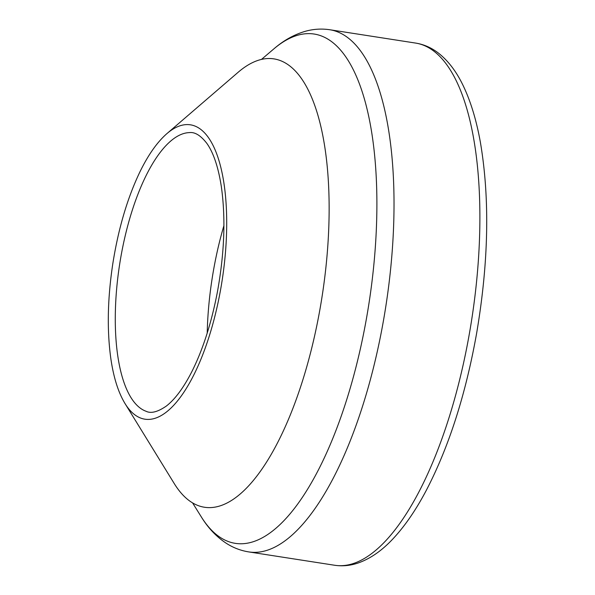 <?xml version="1.0" encoding="UTF-8"?>
<svg xmlns="http://www.w3.org/2000/svg" width="595" height="595" viewBox="0 0 595 595"><rect width="100%" height="100%" fill="white"/><g stroke="black" fill="none" stroke-linecap="round" stroke-linejoin="round"><path stroke-width="0.89" d="M125.017 403.551L174.231 483.542A226.866 83.954 -81.2 0 0 198.611 505.75A226.866 83.954 -81.2 0 0 319.604 311.2A226.866 83.954 -81.2 0 0 320.318 307.199A226.866 83.954 -81.2 0 0 268.1 58.526A226.866 83.954 -81.2 0 0 238.126 72.293L166.964 133.57C157.132 142.16 148.029 155.109 139.661 172.416C127.263 198.462 118.308 228.919 112.797 263.786C107.606 298.184 106.914 329.496 110.715 357.736C113.422 377.007 118.189 392.276 125.017 403.551A148.936 55.112 -81.2 0 0 220.105 292.324A148.936 55.112 -81.2 0 0 220.924 287.787A148.936 55.112 -81.2 0 0 166.964 133.57M223.906 225.646A160.665 59.455 -81.2 0 0 207.209 333.096M366.892 316.012A257.702 95.364 -81.2 0 0 273.96 48.797C283.577 40.453 294.004 34.629 305.235 31.327C313.349 29.036 321.553 28.515 329.861 29.75A264.21 97.773 -81.2 0 1 383.745 318.957A264.21 97.773 -81.2 0 1 248.732 551.907C240.439 550.568 232.779 547.571 225.743 542.93C216.037 536.378 207.871 527.668 201.244 516.795A257.702 95.364 -81.2 0 0 366.892 316.012M248.732 551.907L334.598 565.25A264.21 97.773 -81.2 0 0 469.611 332.3A264.21 97.773 -81.2 0 0 415.734 43.093L329.861 29.75M189.292 132.611A141.342 52.3 -81.2 0 0 119.625 264.463A141.342 52.3 -81.2 0 0 145.998 411.242C150.899 413.718 157.623 412.023 166.191 406.162C174.989 399.438 183.617 387.791 192.059 371.235C203.17 348.893 211.656 322.259 217.517 291.334C224.464 252.741 225.736 217.822 221.333 186.585C218.335 167.247 213.531 152.878 206.911 143.469C200.746 135.474 194.877 131.859 189.292 132.611M261.48 59.411L273.96 48.797M192.572 502.894L201.244 516.795M415.734 43.093C423.819 44.402 431.263 47.652 438.084 52.836C448.362 60.802 456.945 72.196 463.825 87.026C471.024 102.407 476.543 120.852 480.396 142.346C489.916 198.514 488.673 262.075 476.669 333.036C465.766 394.269 448.987 446.689 426.325 490.302C416.143 509.61 405.284 525.504 393.756 537.984C382.704 550.025 371.064 558.281 358.852 562.744C350.782 565.622 342.698 566.455 334.598 565.25"/></g></svg>
